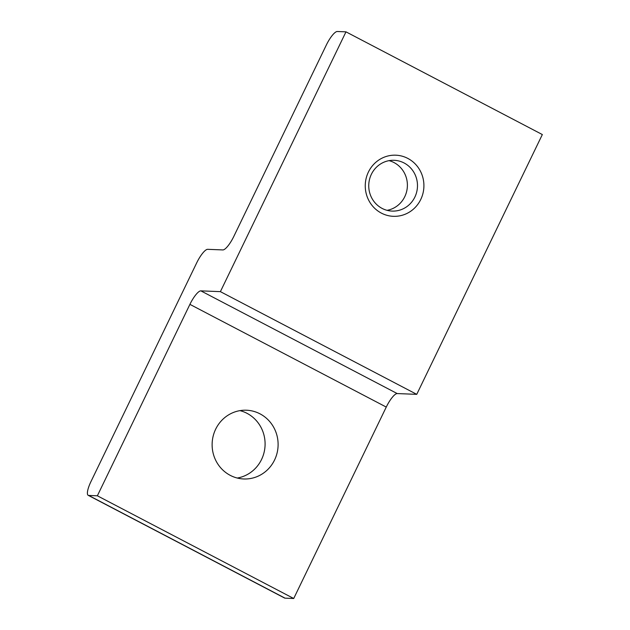 <?xml version="1.0" encoding="UTF-8"?>
<svg xmlns="http://www.w3.org/2000/svg" width="630" height="630" viewBox="0 0 630 630"><rect width="100%" height="100%" fill="white"/><g stroke="black" fill="none" stroke-linecap="round" stroke-linejoin="round"><path stroke-width="0.94" d="M207.672 249.323A15.293 3.953 -62.4 0 0 196.718 262.82L90.956 481.596A15.293 3.953 -62.4 0 0 88.208 495.322A15.293 3.953 -62.4 0 0 88.688 495.448L97.367 495.794L189.906 304.361L386.261 407.067A15.293 3.953 -62.4 0 1 397.215 393.569L416.745 394.349L542.335 134.552L345.98 31.846L337.302 31.5A15.293 3.953 -62.4 0 0 326.348 44.998L233.809 236.431A15.293 3.953 -62.4 0 1 222.862 249.929L207.672 249.323M345.98 31.846L220.39 291.643L200.86 290.863A15.293 3.953 -62.4 0 0 189.906 304.361M239.959 410.626A34.406 32.996 -87.7 0 1 265.065 445.394A34.406 32.996 -87.7 0 1 237.258 478.036M88.208 495.322L284.563 598.027A15.293 3.953 -62.4 0 0 285.043 598.153L293.722 598.5L386.261 407.067M368.4 172.061A30.587 29.326 -87.7 0 1 419.123 168.919A30.587 29.326 -87.7 0 1 396.223 216.287A30.587 29.326 -87.7 0 1 368.4 172.061M220.39 291.643L416.745 394.349M215.665 429.188A34.406 32.996 -87.7 0 1 246.495 410.217A34.406 32.996 -87.7 0 1 278.082 445.914A34.406 32.996 -87.7 0 1 243.739 478.973A34.406 32.996 -87.7 0 1 215.665 429.188M97.367 495.794L293.722 598.5M371.361 174.313A25.413 24.365 -87.7 0 1 394.128 160.303A25.413 24.365 -87.7 0 1 417.462 186.669A25.413 24.365 -87.7 0 1 392.096 211.089A25.413 24.365 -87.7 0 1 371.361 174.313M389.064 160.65A25.413 24.365 -87.7 0 1 407.374 186.267A25.413 24.365 -87.7 0 1 387.08 210.333M88.688 495.448L285.043 598.153M200.86 290.863L397.215 393.569"/></g></svg>
